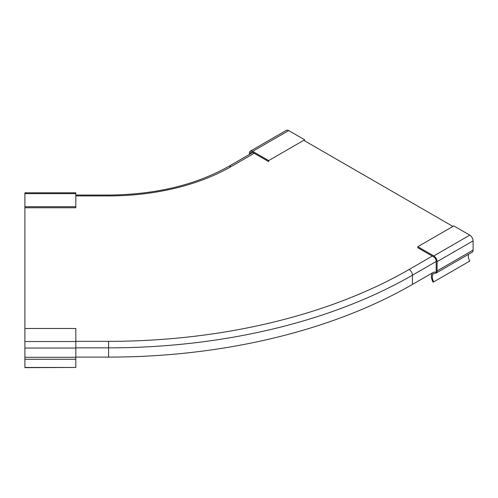<?xml version="1.0" encoding="UTF-8"?>
<svg xmlns="http://www.w3.org/2000/svg" width="498" height="498" viewBox="0 0 498 498"><rect width="100%" height="100%" fill="white"/><g stroke="black" fill="none" stroke-linecap="round" stroke-linejoin="round"><path stroke-width="0.75" d="M250.276 153.938L252.673 152.4L268.659 161.632L268.659 160.593L304.67 139.801L304.67 140.841L452.912 226.428M268.659 160.593L252.673 151.361A4.669 2.695 -120 0 0 250.338 151.131L286.35 130.345A4.669 2.695 60 0 1 288.684 130.576L304.67 139.801M250.338 151.131A4.669 2.695 -120 0 0 249.374 153.266L249.374 154.461M250.276 153.789A3.268 1.886 60 0 1 250.948 152.189A3.268 1.886 60 0 1 252.673 152.4M433.752 281.856L433.104 282.21A8.485 4.899 60 0 1 433.148 272.487A8.485 4.899 60 0 1 436.192 272.356L436.192 261.126A3.268 1.886 -120 0 0 433.789 256.968L417.803 247.736L417.803 246.697L453.815 225.911L469.801 235.143A4.669 2.695 -120 0 1 473.1 240.858L473.1 250.108A4.669 2.695 -120 0 1 472.135 252.243L436.124 273.035A4.669 2.695 60 0 1 435.208 273.253A7.177 4.146 -120 0 0 433.758 273.589A7.177 4.146 -120 0 0 433.752 281.856L469.757 261.07A7.177 4.146 60 0 1 468.568 254.304M417.803 246.697L433.789 255.928A4.669 2.695 60 0 1 437.095 261.649L437.095 270.9A4.669 2.695 60 0 1 436.124 273.035M75.821 367.456L24.9 367.655L24.9 328.487L75.821 328.487L75.821 367.456L24.9 367.456M75.821 206.707L24.9 206.707L24.9 207.747L75.821 207.747L75.821 192.794L24.9 192.794L24.9 206.707M75.821 357.103L108.583 357.103A429.699 248.085 180 0 0 412.425 284.445L433.148 272.487M24.9 207.747L24.9 328.487M252.673 151.361L288.684 130.576M437.095 261.649L473.1 240.858M433.789 255.928L469.801 235.143M437.095 270.9L473.1 250.108M75.821 341.535L24.9 341.535M75.821 348.046L24.9 348.046M75.821 357.296L24.9 357.296M75.821 193.654L24.9 193.654M231.01 166.643A173.136 99.961 180 0 1 108.583 195.919L108.583 195.06C155.37 194.637 195.397 185.082 228.675 166.407A4.669 2.695 60 0 1 231.01 166.643L254.173 153.266M412.425 284.445L412.425 275.195A4.669 2.695 -120 0 0 409.126 269.474L432.289 256.103M108.583 357.103L108.583 347.853A429.699 248.085 180 0 0 412.425 275.195L436.192 261.469M75.821 347.853L108.583 347.853L108.583 341.348A425.031 245.39 180 0 0 409.126 269.474M75.821 195.919L108.583 195.919M75.821 341.348L108.583 341.348M75.821 359.27L24.9 359.27M228.675 166.407L252.803 152.475M75.821 195.06L108.583 195.06"/></g></svg>
